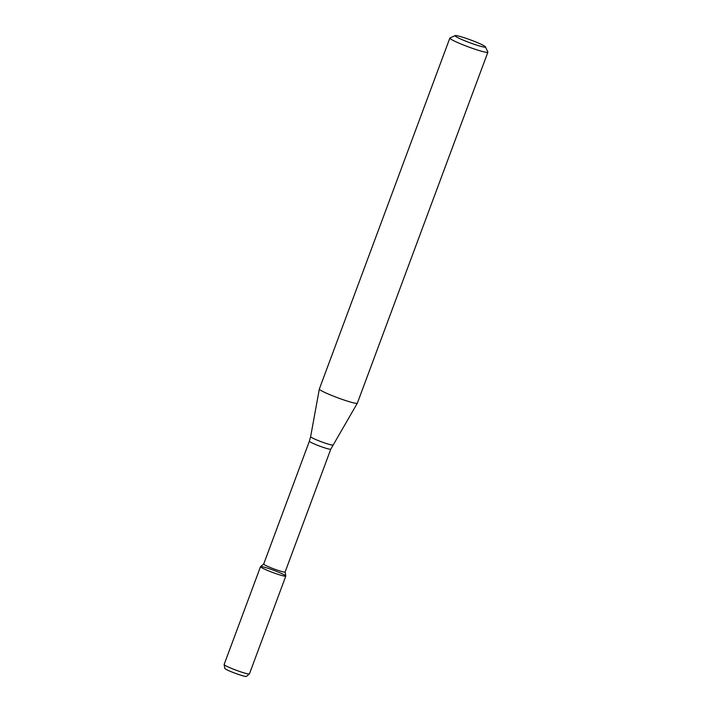 <?xml version="1.0" encoding="UTF-8"?>
<svg xmlns="http://www.w3.org/2000/svg" width="712" height="712" viewBox="0 0 712 712"><rect width="100%" height="100%" fill="white"/><g stroke="black" fill="none" stroke-linecap="round" stroke-linejoin="round"><path stroke-width="1.07" d="M285.112 572.003A11.419 1.015 -159.6 0 1 274.049 568.968A11.419 1.015 -159.6 0 1 263.698 564.038L309.382 441.2A11.419 1.015 -159.6 0 0 319.733 446.13A11.419 1.015 -159.6 0 0 330.795 449.156L285.112 572.003A11.419 1.015 -159.6 0 0 285.12 571.95L285.815 576.017A13.501 1.202 -159.6 0 1 272.74 572.501A13.501 1.202 -159.6 0 1 260.548 566.619L263.707 564.011M330.795 449.156L357.335 403.188A20.274 1.807 -159.6 0 1 357.335 403.188A20.274 1.807 -159.6 0 1 337.719 397.786A20.274 1.807 -159.6 0 1 319.332 389.055A20.274 1.807 -159.6 0 1 319.341 389.028L449.859 38.074A20.274 1.807 -159.6 0 1 449.993 37.95L455.173 35.6A16.225 1.442 -159.6 0 1 468.167 39.053A16.225 1.442 -159.6 0 1 484.285 45.915A16.225 1.442 -159.6 0 1 485.459 46.867A16.225 1.442 -159.6 0 1 469.769 42.702A16.225 1.442 -159.6 0 1 455.173 35.6M485.459 46.867L487.853 52.029A20.274 1.807 -159.6 0 1 487.871 52.207A20.274 1.807 -159.6 0 1 468.238 46.832A20.274 1.807 -159.6 0 1 449.859 38.074M285.806 576.079L249.44 673.881A13.501 1.202 -159.6 0 1 249.396 673.935L246.405 676.4A11.543 1.023 -159.6 0 1 235.254 673.294A11.543 1.023 -159.6 0 1 224.787 668.363L224.129 664.536A13.501 1.202 -159.6 0 1 224.138 664.474L260.512 566.672A13.501 1.202 -159.6 0 1 270.854 569.262A13.501 1.202 -159.6 0 1 284.818 575.171A13.501 1.202 -159.6 0 1 285.806 576.079A13.501 1.202 -159.6 0 1 272.74 572.501A13.501 1.202 -159.6 0 1 260.512 566.672M249.396 673.935A13.501 1.202 -159.6 0 1 236.366 670.303A13.501 1.202 -159.6 0 1 224.129 664.536M332.807 444.938A11.837 1.05 -159.6 0 1 321.352 441.778A11.837 1.05 -159.6 0 1 310.628 436.687L319.332 389.055M309.382 441.2L310.628 436.687M487.871 52.207L357.353 403.161"/></g></svg>
